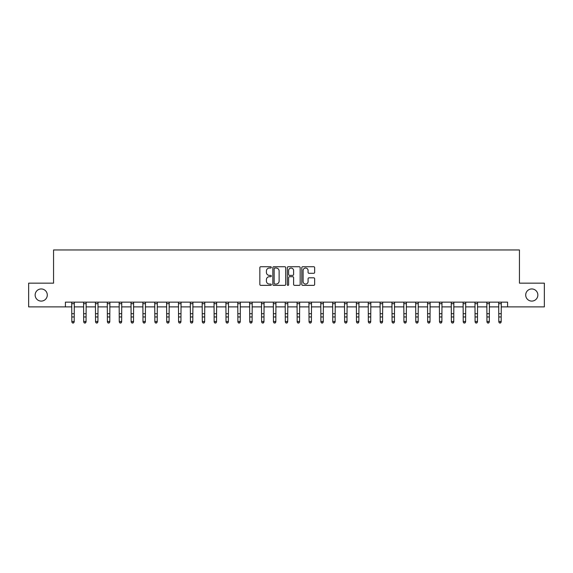 <?xml version="1.0" encoding="UTF-8"?>
<svg xmlns="http://www.w3.org/2000/svg" width="573" height="573" viewBox="0 0 573 573"><rect width="100%" height="100%" fill="white"/><g stroke="black" fill="none" stroke-linecap="round" stroke-linejoin="round"><path stroke-width="0.86" d="M271.316 267.383A0.652 0.652 0 0 0 270.664 266.731L260.772 266.731A0.931 0.931 0 0 0 259.841 267.663L259.841 284.43A0.931 0.931 0 0 0 260.772 285.361L270.664 285.361A0.652 0.652 0 0 0 271.316 284.709A0.652 0.652 0 0 0 270.664 284.058L269.389 284.058A2.98 2.98 0 0 1 266.409 281.078L266.409 279.681A2.98 2.98 0 0 1 269.389 276.702L270.664 276.702A0.652 0.652 0 0 0 271.316 276.05A0.652 0.652 0 0 0 270.664 275.398L269.389 275.398A2.98 2.98 0 0 1 266.409 272.411L266.409 271.015A2.98 2.98 0 0 1 269.389 268.035L270.664 268.035A0.652 0.652 0 0 0 271.316 267.383M525.706 295.023A6.074 6.074 0 0 0 531.78 301.097A6.074 6.074 0 0 0 537.854 295.023A6.074 6.074 0 0 0 531.78 288.95A6.074 6.074 0 0 0 525.706 295.023M35.146 295.023A6.074 6.074 0 0 0 41.22 301.097A6.074 6.074 0 0 0 47.294 295.023A6.074 6.074 0 0 0 41.22 288.95A6.074 6.074 0 0 0 35.146 295.023M313.718 273.3A0.931 0.931 0 0 0 314.649 272.368L314.649 267.663A0.931 0.931 0 0 0 313.718 266.731L302.73 266.731A0.931 0.931 0 0 0 301.799 267.663L301.799 284.43A0.931 0.931 0 0 0 302.73 285.361L313.718 285.361A0.931 0.931 0 0 0 314.649 284.43L314.649 278.75A0.931 0.931 0 0 0 313.718 277.819L309.019 277.819A0.931 0.931 0 0 0 308.088 278.75L308.088 281.565A2.493 2.493 0 0 1 305.595 284.058A2.493 2.493 0 0 1 303.103 281.565L303.103 270.528A2.493 2.493 0 0 1 305.595 268.035A2.493 2.493 0 0 1 308.088 270.528L308.088 272.368A0.931 0.931 0 0 0 309.019 273.3L313.718 273.3M65.415 306.884L28.65 306.884L28.65 283.162L53.554 283.162L53.554 249.957L519.446 249.957L519.446 283.162L544.35 283.162L544.35 306.884L507.585 306.884L507.585 302.143L65.415 302.143L65.415 306.884L71.826 306.884M285.683 267.663A0.931 0.931 0 0 0 284.752 266.731L273.765 266.731A0.931 0.931 0 0 0 272.834 267.663L272.834 284.43A0.931 0.931 0 0 0 273.765 285.361L284.752 285.361A0.931 0.931 0 0 0 285.683 284.43L285.683 267.663M288.248 266.731L299.235 266.731A0.931 0.931 0 0 1 300.166 267.663L300.166 284.43A0.931 0.931 0 0 1 299.235 285.361L294.536 285.361A0.931 0.931 0 0 1 293.605 284.43L293.605 277.633A0.931 0.931 0 0 0 292.667 276.702L289.551 276.702A0.931 0.931 0 0 0 288.62 277.633L288.62 284.709A0.652 0.652 0 0 1 287.968 285.361A0.652 0.652 0 0 1 287.317 284.709L287.317 267.663A0.931 0.931 0 0 1 288.248 266.731M74.196 306.884L83.687 306.884M86.057 306.884L95.541 306.884M97.919 306.884L107.402 306.884M109.78 306.884L119.263 306.884M121.641 306.884L131.124 306.884M133.495 306.884L142.985 306.884M145.356 306.884L154.846 306.884M157.217 306.884L166.707 306.884M169.078 306.884L178.568 306.884M180.939 306.884L190.429 306.884M192.8 306.884L202.29 306.884M204.661 306.884L214.152 306.884M216.522 306.884L226.013 306.884M228.383 306.884L237.874 306.884M240.245 306.884L249.735 306.884M252.106 306.884L261.596 306.884M263.967 306.884L273.45 306.884M275.828 306.884L285.311 306.884M287.689 306.884L297.172 306.884M299.55 306.884L309.033 306.884M311.404 306.884L320.894 306.884M323.265 306.884L332.755 306.884M335.126 306.884L344.617 306.884M346.987 306.884L356.478 306.884M358.848 306.884L368.339 306.884M370.71 306.884L380.2 306.884M382.571 306.884L392.061 306.884M394.432 306.884L403.922 306.884M406.293 306.884L415.783 306.884M418.154 306.884L427.644 306.884M430.015 306.884L439.505 306.884M441.876 306.884L451.359 306.884M453.737 306.884L463.22 306.884M465.598 306.884L475.081 306.884M477.459 306.884L486.943 306.884M489.313 306.884L498.804 306.884M501.174 306.884L507.585 306.884M274.789 268.035A0.652 0.652 0 0 0 274.138 268.687L274.138 283.406A0.652 0.652 0 0 0 274.789 284.058L276.136 284.058A2.98 2.98 0 0 0 279.115 281.078L279.115 271.015A2.98 2.98 0 0 0 276.136 268.035L274.789 268.035M293.605 270.578A2.493 2.493 0 0 0 291.113 268.085A2.493 2.493 0 0 0 288.62 270.578L288.62 274.467A0.931 0.931 0 0 0 289.551 275.398L292.667 275.398A0.931 0.931 0 0 0 293.605 274.467L293.605 270.578M74.311 302.143L74.196 322.005L73.48 323.043L72.535 322.835L73.48 323.043M71.711 302.143L71.826 321.474L74.196 321.474L73.48 322.835M72.535 323.043L71.826 322.005L72.535 322.835M86.165 302.143L86.057 322.005L85.341 323.043L84.396 322.835L85.341 323.043M83.572 302.143L83.687 321.474L86.057 321.474L85.341 322.835M84.396 323.043L83.687 322.005L84.396 322.835M98.026 302.143L97.919 322.005L97.202 323.043L96.257 322.835L97.202 323.043M95.433 302.143L95.541 321.474L97.919 321.474L97.202 322.835M96.257 323.043L95.541 322.005L96.257 322.835M109.887 302.143L109.78 322.005L109.063 323.043L108.118 322.835L109.063 323.043M107.294 302.143L107.402 321.474L109.78 321.474L109.063 322.835M108.118 323.043L107.402 322.005L108.118 322.835M121.748 302.143L121.641 322.005L120.924 323.043L119.979 322.835L120.924 323.043M119.155 302.143L119.263 321.474L121.641 321.474L120.924 322.835M119.979 323.043L119.263 322.005L119.979 322.835M133.609 302.143L133.495 322.005L132.786 323.043L131.84 322.835L132.786 323.043M131.016 302.143L131.124 321.474L133.495 321.474L132.786 322.835M131.84 323.043L131.124 322.005L131.84 322.835M145.47 302.143L145.356 322.005L144.647 323.043L143.701 322.835L144.647 323.043M142.87 302.143L142.985 321.474L145.356 321.474L144.647 322.835M143.701 323.043L142.985 322.005L143.701 322.835M157.331 302.143L157.217 322.005L156.508 323.043L155.555 322.835L156.508 323.043M154.731 302.143L154.846 321.474L157.217 321.474L156.508 322.835M155.555 323.043L154.846 322.005L155.555 322.835M169.193 302.143L169.078 322.005L168.369 323.043L167.416 322.835L168.369 323.043M166.593 302.143L166.707 321.474L169.078 321.474L168.369 322.835M167.416 323.043L166.707 322.005L167.416 322.835M181.054 302.143L180.939 322.005L180.23 323.043L179.277 322.835L180.23 323.043M178.454 302.143L178.568 321.474L180.939 321.474L180.23 322.835M179.277 323.043L178.568 322.005L179.277 322.835M192.915 302.143L192.8 322.005L192.091 323.043L191.138 322.835L192.091 323.043M190.315 302.143L190.429 321.474L192.8 321.474L192.091 322.835M191.138 323.043L190.429 322.005L191.138 322.835M204.776 302.143L204.661 322.005L203.952 323.043L203 322.835L203.952 323.043M202.176 302.143L202.29 321.474L204.661 321.474L203.952 322.835M203 323.043L202.29 322.005L203 322.835M216.637 302.143L216.522 322.005L215.813 323.043L214.861 322.835L215.813 323.043M214.037 302.143L214.152 321.474L216.522 321.474L215.813 322.835M214.861 323.043L214.152 322.005L214.861 322.835M228.498 302.143L228.383 322.005L227.674 323.043L226.722 322.835L227.674 323.043M225.898 302.143L226.013 321.474L228.383 321.474L227.674 322.835M226.722 323.043L226.013 322.005L226.722 322.835M240.359 302.143L240.245 322.005L239.535 323.043L238.583 322.835L239.535 323.043M237.759 302.143L237.874 321.474L240.245 321.474L239.535 322.835M238.583 323.043L237.874 322.005L238.583 322.835M252.22 302.143L252.106 322.005L251.389 323.043L250.444 322.835L251.389 323.043M249.62 302.143L249.735 321.474L252.106 321.474L251.389 322.835M250.444 323.043L249.735 322.005L250.444 322.835M264.074 302.143L263.967 322.005L263.251 323.043L262.305 322.835L263.251 323.043M261.481 302.143L261.596 321.474L263.967 321.474L263.251 322.835M262.305 323.043L261.596 322.005L262.305 322.835M275.935 302.143L275.828 322.005L275.112 323.043L274.166 322.835L275.112 323.043M273.342 302.143L273.45 321.474L275.828 321.474L275.112 322.835M274.166 323.043L273.45 322.005L274.166 322.835M287.796 302.143L287.689 322.005L286.973 323.043L286.027 322.835L286.973 323.043M285.204 302.143L285.311 321.474L287.689 321.474L286.973 322.835M286.027 323.043L285.311 322.005L286.027 322.835M299.658 302.143L299.55 322.005L298.834 323.043L297.888 322.835L298.834 323.043M297.065 302.143L297.172 321.474L299.55 321.474L298.834 322.835M297.888 323.043L297.172 322.005L297.888 322.835M311.519 302.143L311.404 322.005L310.695 323.043L309.749 322.835L310.695 323.043M308.926 302.143L309.033 321.474L311.404 321.474L310.695 322.835M309.749 323.043L309.033 322.005L309.749 322.835M323.38 302.143L323.265 322.005L322.556 323.043L321.611 322.835L322.556 323.043M320.78 302.143L320.894 321.474L323.265 321.474L322.556 322.835M321.611 323.043L320.894 322.005L321.611 322.835M335.241 302.143L335.126 322.005L334.417 323.043L333.465 322.835L334.417 323.043M332.641 302.143L332.755 321.474L335.126 321.474L334.417 322.835M333.465 323.043L332.755 322.005L333.465 322.835M347.102 302.143L346.987 322.005L346.278 323.043L345.326 322.835L346.278 323.043M344.502 302.143L344.617 321.474L346.987 321.474L346.278 322.835M345.326 323.043L344.617 322.005L345.326 322.835M358.963 302.143L358.848 322.005L358.139 323.043L357.187 322.835L358.139 323.043M356.363 302.143L356.478 321.474L358.848 321.474L358.139 322.835M357.187 323.043L356.478 322.005L357.187 322.835M370.824 302.143L370.71 322.005L370 323.043L369.048 322.835L370 323.043M368.224 302.143L368.339 321.474L370.71 321.474L370 322.835M369.048 323.043L368.339 322.005L369.048 322.835M382.685 302.143L382.571 322.005L381.862 323.043L380.909 322.835L381.862 323.043M380.085 302.143L380.2 321.474L382.571 321.474L381.862 322.835M380.909 323.043L380.2 322.005L380.909 322.835M394.546 302.143L394.432 322.005L393.723 323.043L392.77 322.835L393.723 323.043M391.946 302.143L392.061 321.474L394.432 321.474L393.723 322.835M392.77 323.043L392.061 322.005L392.77 322.835M406.407 302.143L406.293 322.005L405.584 323.043L404.631 322.835L405.584 323.043M403.807 302.143L403.922 321.474L406.293 321.474L405.584 322.835M404.631 323.043L403.922 322.005L404.631 322.835M418.269 302.143L418.154 322.005L417.445 323.043L416.492 322.835L417.445 323.043M415.669 302.143L415.783 321.474L418.154 321.474L417.445 322.835M416.492 323.043L415.783 322.005L416.492 322.835M430.13 302.143L430.015 322.005L429.299 323.043L428.353 322.835L429.299 323.043M427.53 302.143L427.644 321.474L430.015 321.474L429.299 322.835M428.353 323.043L427.644 322.005L428.353 322.835M441.984 302.143L441.876 322.005L441.16 323.043L440.214 322.835L441.16 323.043M439.391 302.143L439.505 321.474L441.876 321.474L441.16 322.835M440.214 323.043L439.505 322.005L440.214 322.835M453.845 302.143L453.737 322.005L453.021 323.043L452.076 322.835L453.021 323.043M451.252 302.143L451.359 321.474L453.737 321.474L453.021 322.835M452.076 323.043L451.359 322.005L452.076 322.835M465.706 302.143L465.598 322.005L464.882 323.043L463.937 322.835L464.882 323.043M463.113 302.143L463.22 321.474L465.598 321.474L464.882 322.835M463.937 323.043L463.22 322.005L463.937 322.835M477.567 302.143L477.459 322.005L476.743 323.043L475.798 322.835L476.743 323.043M474.974 302.143L475.081 321.474L477.459 321.474L476.743 322.835M475.798 323.043L475.081 322.005L475.798 322.835M489.428 302.143L489.313 322.005L488.604 323.043L487.659 322.835L488.604 323.043M486.835 302.143L486.943 321.474L489.313 321.474L488.604 322.835M487.659 323.043L486.943 322.005L487.659 322.835M501.289 302.143L501.174 322.005L500.465 323.043L499.52 322.835L500.465 323.043M498.689 302.143L498.804 321.474L501.174 321.474L500.465 322.835M499.52 323.043L498.804 322.005L499.52 322.835M74.196 313.696L71.826 313.696M74.196 316.955L71.826 316.955M74.196 303.683L71.826 303.683M86.057 313.696L83.687 313.696M86.057 316.955L83.687 316.955M86.057 303.683L83.687 303.683M97.919 313.696L95.541 313.696M97.919 316.955L95.541 316.955M97.919 303.683L95.541 303.683M109.78 313.696L107.402 313.696M109.78 316.955L107.402 316.955M109.78 303.683L107.402 303.683M121.641 313.696L119.263 313.696M121.641 316.955L119.263 316.955M121.641 303.683L119.263 303.683M133.495 313.696L131.124 313.696M133.495 316.955L131.124 316.955M133.495 303.683L131.124 303.683M145.356 313.696L142.985 313.696M145.356 316.955L142.985 316.955M145.356 303.683L142.985 303.683M157.217 313.696L154.846 313.696M157.217 316.955L154.846 316.955M157.217 303.683L154.846 303.683M169.078 313.696L166.707 313.696M169.078 316.955L166.707 316.955M169.078 303.683L166.707 303.683M180.939 313.696L178.568 313.696M180.939 316.955L178.568 316.955M180.939 303.683L178.568 303.683M192.8 313.696L190.429 313.696M192.8 316.955L190.429 316.955M192.8 303.683L190.429 303.683M204.661 313.696L202.29 313.696M204.661 316.955L202.29 316.955M204.661 303.683L202.29 303.683M216.522 313.696L214.152 313.696M216.522 316.955L214.152 316.955M216.522 303.683L214.152 303.683M228.383 313.696L226.013 313.696M228.383 316.955L226.013 316.955M228.383 303.683L226.013 303.683M240.245 313.696L237.874 313.696M240.245 316.955L237.874 316.955M240.245 303.683L237.874 303.683M252.106 313.696L249.735 313.696M252.106 316.955L249.735 316.955M252.106 303.683L249.735 303.683M263.967 313.696L261.596 313.696M263.967 316.955L261.596 316.955M263.967 303.683L261.596 303.683M275.828 313.696L273.45 313.696M275.828 316.955L273.45 316.955M275.828 303.683L273.45 303.683M287.689 313.696L285.311 313.696M287.689 316.955L285.311 316.955M287.689 303.683L285.311 303.683M299.55 313.696L297.172 313.696M299.55 316.955L297.172 316.955M299.55 303.683L297.172 303.683M311.404 313.696L309.033 313.696M311.404 316.955L309.033 316.955M311.404 303.683L309.033 303.683M323.265 313.696L320.894 313.696M323.265 316.955L320.894 316.955M323.265 303.683L320.894 303.683M335.126 313.696L332.755 313.696M335.126 316.955L332.755 316.955M335.126 303.683L332.755 303.683M346.987 313.696L344.617 313.696M346.987 316.955L344.617 316.955M346.987 303.683L344.617 303.683M358.848 313.696L356.478 313.696M358.848 316.955L356.478 316.955M358.848 303.683L356.478 303.683M370.71 313.696L368.339 313.696M370.71 316.955L368.339 316.955M370.71 303.683L368.339 303.683M382.571 313.696L380.2 313.696M382.571 316.955L380.2 316.955M382.571 303.683L380.2 303.683M394.432 313.696L392.061 313.696M394.432 316.955L392.061 316.955M394.432 303.683L392.061 303.683M406.293 313.696L403.922 313.696M406.293 316.955L403.922 316.955M406.293 303.683L403.922 303.683M418.154 313.696L415.783 313.696M418.154 316.955L415.783 316.955M418.154 303.683L415.783 303.683M430.015 313.696L427.644 313.696M430.015 316.955L427.644 316.955M430.015 303.683L427.644 303.683M441.876 313.696L439.505 313.696M441.876 316.955L439.505 316.955M441.876 303.683L439.505 303.683M453.737 313.696L451.359 313.696M453.737 316.955L451.359 316.955M453.737 303.683L451.359 303.683M465.598 313.696L463.22 313.696M465.598 316.955L463.22 316.955M465.598 303.683L463.22 303.683M477.459 313.696L475.081 313.696M477.459 316.955L475.081 316.955M477.459 303.683L475.081 303.683M489.313 313.696L486.943 313.696M489.313 316.955L486.943 316.955M489.313 303.683L486.943 303.683M501.174 313.696L498.804 313.696M501.174 316.955L498.804 316.955M501.174 303.683L498.804 303.683"/></g></svg>
